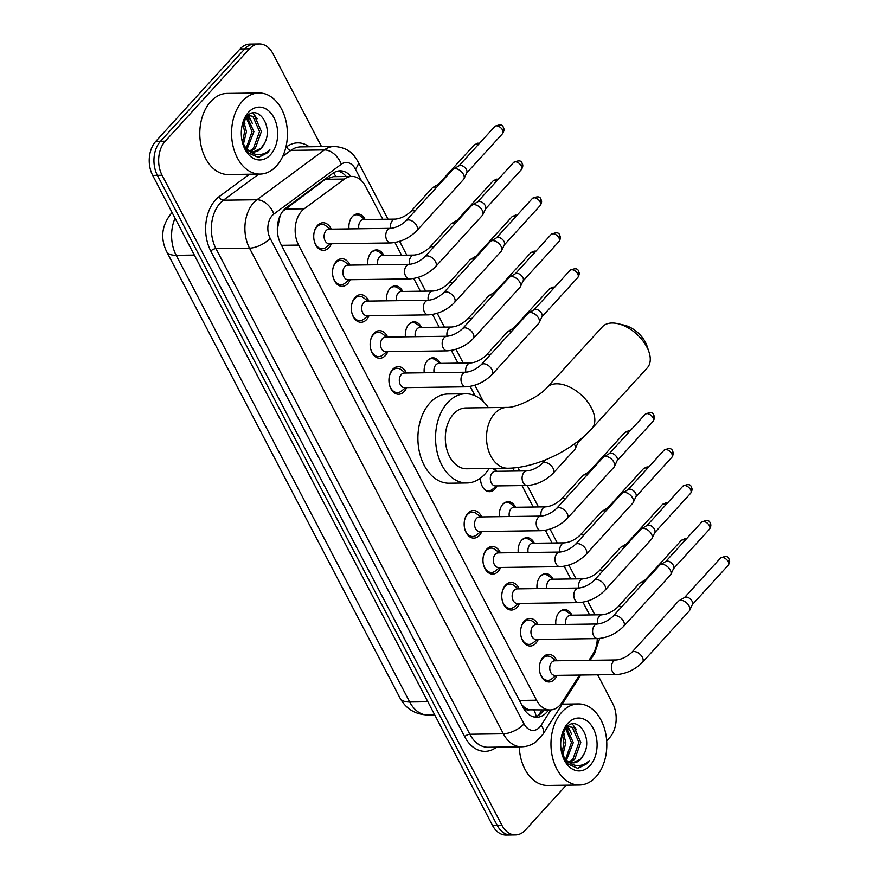 <?xml version="1.0" encoding="UTF-8"?>
<svg xmlns="http://www.w3.org/2000/svg" width="879" height="879" viewBox="0 0 879 879"><rect width="100%" height="100%" fill="white"/><g stroke="black" fill="none" stroke-linecap="round" stroke-linejoin="round"><path stroke-width="1.32" d="M555.858 624.562A12.976 8.933 -90.8 0 1 559.242 612.191A12.976 8.933 -90.8 0 1 564.494 609.597A12.976 8.933 -90.8 0 1 571.954 615.168M537.047 588.589A12.976 8.933 -90.8 0 1 540.431 576.217A12.976 8.933 -90.8 0 1 545.694 573.624A12.976 8.933 -90.8 0 1 553.155 579.206M518.247 552.627A12.976 8.933 -90.8 0 1 521.632 540.244A12.976 8.933 -90.8 0 1 526.884 537.662A12.976 8.933 -90.8 0 1 534.344 543.233M499.448 516.654A12.976 8.933 -90.8 0 1 502.832 504.282A12.976 8.933 -90.8 0 1 508.084 501.689A12.976 8.933 -90.8 0 1 515.544 507.271M494.822 468.408A12.976 8.933 -90.8 0 1 496.745 471.298M496.943 485.9A12.976 8.933 -90.8 0 1 494.888 489.087A12.976 8.933 -90.8 0 1 489.625 491.68A12.976 8.933 -90.8 0 1 480.527 478.088M424.227 372.784A12.976 8.933 -90.8 0 1 427.612 360.401A12.976 8.933 -90.8 0 1 432.864 357.819A12.976 8.933 -90.8 0 1 440.335 363.39M405.428 336.811A12.976 8.933 -90.8 0 1 408.812 324.439A12.976 8.933 -90.8 0 1 414.064 321.846A12.976 8.933 -90.8 0 1 421.524 327.427M386.617 300.849A12.976 8.933 -90.8 0 1 390.001 288.466A12.976 8.933 -90.8 0 1 395.253 285.873A12.976 8.933 -90.8 0 1 402.725 291.454M367.818 264.876A12.976 8.933 -90.8 0 1 371.202 252.504A12.976 8.933 -90.8 0 1 376.454 249.911A12.976 8.933 -90.8 0 1 383.914 255.492M349.007 228.903A12.976 8.933 -90.8 0 1 352.391 216.531A12.976 8.933 -90.8 0 1 357.654 213.938A12.976 8.933 -90.8 0 1 365.115 219.519M557.044 675.369A13.811 9.504 -90.8 0 1 554.66 679.236A13.811 9.504 -90.8 0 1 549.067 681.983A13.811 9.504 -90.8 0 1 539.904 672.6A13.811 9.504 -90.8 0 1 543.101 657.129A13.811 9.504 -90.8 0 1 548.694 654.372A13.811 9.504 -90.8 0 1 556.846 660.766M538.245 639.407A13.811 9.504 -90.8 0 1 535.849 643.263A13.811 9.504 -90.8 0 1 530.268 646.021A13.811 9.504 -90.8 0 1 521.104 636.638A13.811 9.504 -90.8 0 1 524.302 621.167A13.811 9.504 -90.8 0 1 529.894 618.409A13.811 9.504 -90.8 0 1 538.047 624.804M519.434 603.433A13.811 9.504 -90.8 0 1 517.05 607.29A13.811 9.504 -90.8 0 1 511.457 610.048A13.811 9.504 -90.8 0 1 502.305 600.665A13.811 9.504 -90.8 0 1 505.502 585.194A13.811 9.504 -90.8 0 1 511.084 582.436A13.811 9.504 -90.8 0 1 519.236 588.831M500.634 567.471A13.811 9.504 -90.8 0 1 498.25 571.328A13.811 9.504 -90.8 0 1 492.658 574.086A13.811 9.504 -90.8 0 1 483.494 564.703A13.811 9.504 -90.8 0 1 486.691 549.221A13.811 9.504 -90.8 0 1 492.284 546.474A13.811 9.504 -90.8 0 1 500.437 552.869M481.835 531.498A13.811 9.504 -90.8 0 1 479.44 535.355A13.811 9.504 -90.8 0 1 473.858 538.113A13.811 9.504 -90.8 0 1 464.694 528.729A13.811 9.504 -90.8 0 1 467.892 513.259A13.811 9.504 -90.8 0 1 473.473 510.501A13.811 9.504 -90.8 0 1 481.637 516.896M406.614 387.628A13.811 9.504 -90.8 0 1 404.23 391.485A13.811 9.504 -90.8 0 1 398.637 394.242A13.811 9.504 -90.8 0 1 389.474 384.859A13.811 9.504 -90.8 0 1 392.671 369.378A13.811 9.504 -90.8 0 1 398.264 366.631A13.811 9.504 -90.8 0 1 406.417 373.026M387.815 351.655A13.811 9.504 -90.8 0 1 385.42 355.512A13.811 9.504 -90.8 0 1 379.838 358.269A13.811 9.504 -90.8 0 1 370.674 348.886A13.811 9.504 -90.8 0 1 373.872 333.416A13.811 9.504 -90.8 0 1 379.453 330.658A13.811 9.504 -90.8 0 1 387.617 337.053M369.004 315.682A13.811 9.504 -90.8 0 1 366.62 319.549A13.811 9.504 -90.8 0 1 361.027 322.296A13.811 9.504 -90.8 0 1 351.875 312.913A13.811 9.504 -90.8 0 1 355.061 297.443A13.811 9.504 -90.8 0 1 360.654 294.685A13.811 9.504 -90.8 0 1 368.806 301.09M350.205 279.72A13.811 9.504 -90.8 0 1 347.82 283.576A13.811 9.504 -90.8 0 1 342.228 286.334A13.811 9.504 -90.8 0 1 333.064 276.951A13.811 9.504 -90.8 0 1 336.261 261.481A13.811 9.504 -90.8 0 1 341.854 258.723A13.811 9.504 -90.8 0 1 350.007 265.117M331.405 243.747A13.811 9.504 -90.8 0 1 329.01 247.603A13.811 9.504 -90.8 0 1 323.417 250.361A13.811 9.504 -90.8 0 1 314.264 240.978A13.811 9.504 -90.8 0 1 317.462 225.507A13.811 9.504 -90.8 0 1 323.043 222.75A13.811 9.504 -90.8 0 1 331.196 229.144M382.794 219.278L365.477 186.172A24.337 16.756 89.2 0 0 351.842 176.426L333.405 176.679L325.329 179.305L282.708 211.29M351.842 176.426A24.337 16.756 89.2 0 0 344.458 179.041L304.189 208.795A24.337 16.756 89.2 0 0 301.728 211.026A24.337 16.756 89.2 0 0 298.607 245.098L536.531 700.2A24.337 16.756 89.2 0 0 550.155 709.946A24.337 16.756 89.2 0 0 562.164 702.255L579.536 675.072M529.433 709.814A24.337 16.756 -90.8 0 1 523.412 706.463L523.598 706.804A8.109 5.582 89.2 0 0 529.433 709.814L550.155 709.946M280.148 215.674L277.588 228.079A8.109 5.582 89.2 0 0 277.335 228.782M277.676 233.979A24.337 16.756 -90.8 0 1 277.588 228.079M521.577 704.551L523.412 706.463M589.633 614.937L582.986 602.225M570.823 578.964L564.186 566.263M552.023 542.991L545.387 530.29M533.223 507.029L521.994 485.56M514.413 471.056L512.82 468.002M475.045 395.748L470.166 386.419M458.003 363.159L451.366 350.446M439.203 327.186L432.556 314.484M420.393 291.213L413.756 278.511M401.593 255.251L394.946 242.538M588.941 660.338L592.864 654.196A24.337 16.756 89.2 0 0 597.27 638.604M566.252 785.211L525.345 830.062A24.337 16.756 -90.8 0 1 515.49 834.918L510.787 834.984A24.337 16.756 -90.8 0 1 497.151 825.238L157.396 175.339A24.337 16.756 -90.8 0 1 160.516 141.266L244.78 48.872A24.337 16.756 -90.8 0 1 254.635 44.016A24.337 16.756 -90.8 0 0 244.78 48.872L160.516 141.266A24.337 16.756 -90.8 0 0 157.396 175.339L497.151 825.238A24.337 16.756 -90.8 0 0 510.787 834.984L506.084 835.05A24.337 16.756 -90.8 0 1 492.449 825.304L152.682 175.404A24.337 16.756 -90.8 0 1 155.803 141.332L240.066 48.938A24.337 16.756 -90.8 0 1 249.922 44.082L259.338 43.95A24.337 16.756 -90.8 0 1 272.973 53.696L321.538 146.606M350.963 176.437A24.337 16.756 89.2 0 0 340.074 170.834A24.337 16.756 89.2 0 0 332.68 173.449L286.378 207.653A24.337 16.756 89.2 0 0 283.906 209.894A24.337 16.756 89.2 0 0 280.786 243.966L523.126 707.518A24.337 16.756 89.2 0 0 536.761 717.264A24.337 16.756 89.2 0 0 548.518 709.968M515.49 834.918A24.337 16.756 -90.8 0 1 501.865 825.172L162.099 175.273A24.337 16.756 -90.8 0 1 165.219 141.211L249.482 48.806A24.337 16.756 -90.8 0 1 259.338 43.95M597.687 674.819L612.729 703.596A24.337 16.756 -90.8 0 1 609.608 737.668L606.675 740.887M543.815 710.034A24.337 16.756 -90.8 0 1 534.41 717.055M337.723 171.097A24.337 16.756 -90.8 0 1 346.26 176.503M276.467 165.999A40.566 27.919 -90.8 0 1 260.041 174.086A40.566 27.919 -90.8 0 1 233.133 146.529A40.566 27.919 -90.8 0 1 242.516 101.074A40.566 27.919 -90.8 0 1 258.942 92.976A40.566 27.919 -90.8 0 1 285.851 120.533A40.566 27.919 -90.8 0 1 276.467 165.999M260.041 174.086L228.265 174.525A40.566 27.919 -90.8 0 1 201.357 146.958A40.566 27.919 -90.8 0 1 210.751 101.503A40.566 27.919 -90.8 0 1 227.167 93.405L258.942 92.976M253.317 151.935L260.909 148.287L264.019 144.123C274.501 127.191 257.657 103.151 246.845 116.555L242.033 125.873M248.427 112.369A26.447 18.206 -90.8 0 1 273.951 117.676A26.447 18.206 -90.8 0 1 270.556 154.693A26.447 18.206 -90.8 0 1 242.329 142.101A26.447 18.206 -90.8 0 1 242.11 125.422A26.447 18.206 -90.8 0 1 248.427 112.369M242.186 141.475L248.559 153.045L258.437 157.451L267.655 152.693L269.886 149.727L266.875 152.155C259.569 156.44 252.702 155.209 246.296 148.441A18.338 12.625 -90.8 0 0 253.855 151.946A18.338 12.625 -90.8 0 0 261.283 148.287A18.338 12.625 -90.8 0 0 264.019 144.123M249.746 151.012L253.438 148.386L259.525 131.52L253.097 116.83L249.427 115.391M250.636 151.386L255.306 148.364L261.393 131.498L254.976 116.808L248.12 115.358M250.361 115.325L247.384 116.006M246.153 148.309L252.053 131.619L246.164 117.325M247.054 149.188L253.921 131.597L246.878 116.511M242.505 142.607L244.582 131.718L242.846 123.225M243.285 144.727L246.45 131.696L243.725 121.17M243.164 144.519L246.296 148.441M244.889 123.631L243.922 120.753M252.361 123.532L248.603 115.567M249.669 118.885L247.845 115.808M257.14 118.786L252.987 113.072M257.921 157.429L267.447 152.693L269.886 149.727M595.863 776.937A40.566 27.919 -90.8 0 1 579.437 785.035A40.566 27.919 -90.8 0 1 552.528 757.478A40.566 27.919 -90.8 0 1 561.912 712.012A40.566 27.919 -90.8 0 1 578.338 703.925A40.566 27.919 -90.8 0 1 605.246 731.482A40.566 27.919 -90.8 0 1 595.863 776.937M579.437 785.035L547.661 785.463A40.566 27.919 -90.8 0 1 519.236 746.82M572.712 762.884L580.305 759.236L583.414 755.072C593.896 738.14 577.053 714.1 566.241 727.504L561.428 736.822M567.823 723.318A26.447 18.206 -90.8 0 1 593.347 728.625A26.447 18.206 -90.8 0 1 589.952 765.642A26.447 18.206 -90.8 0 1 561.725 753.05A26.447 18.206 -90.8 0 1 561.505 736.371A26.447 18.206 -90.8 0 1 567.823 723.318M561.582 752.424L567.955 763.983L577.833 768.4L587.051 763.642L589.282 760.676L586.271 763.104C578.964 767.389 572.097 766.158 565.691 759.39A18.338 12.625 -90.8 0 0 573.251 762.895A18.338 12.625 -90.8 0 0 580.678 759.236A18.338 12.625 -90.8 0 0 583.414 755.072M569.142 761.95L572.833 759.335L578.92 742.469L572.493 727.779L568.823 726.34M570.031 762.335L574.701 759.313L580.788 742.436L574.372 727.746L567.515 726.307M569.757 726.263L566.779 726.955M565.549 759.258L571.449 742.568L565.56 728.262M566.45 760.126L573.317 742.546L566.274 727.46M561.901 753.556L563.977 742.667L562.241 734.174M562.681 755.676L565.845 742.645L563.12 732.108M562.56 755.468L565.691 759.39M564.285 734.58L563.318 731.702M571.757 734.481L567.999 726.515M569.065 729.834L567.241 726.757M576.536 729.735L572.383 724.021M577.316 768.378L586.842 763.642L589.282 760.676M617.849 323.681L624.134 325.131A22.305 13.042 42.4 0 1 645.417 342.283A22.305 13.042 42.4 0 1 646.999 345.974L649.021 352.105A30.424 17.789 -137.6 0 0 646.867 347.062A30.424 17.789 -137.6 0 0 617.849 323.681A30.424 17.789 -137.6 0 0 602.324 326.867L546.881 387.65A30.424 17.789 42.4 0 1 568.933 386.716A30.424 17.789 42.4 0 1 591.424 407.856A30.424 17.789 42.4 0 1 591.842 428.655L647.274 367.861A30.424 17.789 -137.6 0 0 649.021 352.105M546.881 387.65C540.233 396.088 516.632 407.944 507.04 407.395L465.848 407.944A30.424 20.942 89.2 0 0 453.531 414.02A30.424 20.942 89.2 0 0 446.488 448.114A30.424 20.942 89.2 0 0 466.672 468.782L507.864 468.232C536.3 467.859 571.724 450.641 591.842 428.655M489.142 468.485A44.62 30.71 -90.8 0 1 484.933 474.078A44.62 30.71 -90.8 0 1 466.87 482.978A44.62 30.71 -90.8 0 1 437.27 452.663A44.62 30.71 -90.8 0 1 447.587 402.659A44.62 30.71 -90.8 0 1 465.65 393.759A44.62 30.71 -90.8 0 1 488.317 407.647M466.87 482.978L449.213 483.219A44.62 30.71 -90.8 0 1 419.613 452.905A44.62 30.71 -90.8 0 1 429.941 402.901A44.62 30.71 -90.8 0 1 448.004 393.99L465.65 393.759M330.284 229.155L325.889 225.804A12.163 8.372 89.2 0 0 321.89 224.409A12.163 8.372 89.2 0 0 316.967 226.837A12.163 8.372 89.2 0 0 314.023 233.001M314.122 240.363A12.163 8.372 89.2 0 0 322.219 248.746A12.163 8.372 89.2 0 0 326.175 247.23L330.482 243.758M390.88 242.945C400.769 242.164 409.416 238.077 416.811 230.672A7.296 4.263 42.4 0 0 416.899 226.046A7.296 4.263 42.4 0 0 416.712 225.683A7.296 4.263 42.4 0 0 411.317 220.607A7.296 4.263 42.4 0 0 406.021 220.838C401.154 225.277 396.033 227.782 390.683 228.342L329.021 229.177A7.296 5.021 89.2 0 0 326.065 230.639A7.296 5.021 89.2 0 0 324.373 238.813A7.296 5.021 89.2 0 0 329.218 243.78L390.88 242.945A7.296 5.021 89.2 0 1 386.991 240.374A7.296 5.021 89.2 0 1 387.727 229.804A7.296 5.021 89.2 0 1 390.683 228.342A7.296 5.021 89.2 0 1 392.43 220.563A7.296 5.021 89.2 0 1 395.385 219.113C400.736 218.552 405.856 216.047 410.724 211.608A7.296 4.263 42.4 0 1 415.009 210.993M406.021 220.838L452.773 169.581A7.296 4.263 42.4 0 1 453.377 169.087A7.296 4.263 42.4 0 1 455.113 168.658A7.296 4.263 42.4 0 1 463.464 174.427A7.296 4.263 42.4 0 1 463.991 178.767A7.296 4.263 42.4 0 1 463.563 179.415L416.811 230.672M453.377 169.087L459.135 165.724A5.274 3.087 42.4 0 1 460.387 165.417A5.274 3.087 42.4 0 1 466.419 169.581A5.274 3.087 42.4 0 1 466.804 172.723L463.991 178.767M349.095 265.128L344.689 261.777A12.163 8.372 89.2 0 0 340.7 260.371A12.163 8.372 89.2 0 0 335.767 262.799A12.163 8.372 89.2 0 0 332.833 268.963M332.932 276.336A12.163 8.372 89.2 0 0 341.03 284.708A12.163 8.372 89.2 0 0 344.986 283.203L349.293 279.731M344.865 266.601A7.296 5.021 89.2 0 0 343.173 274.786A7.296 5.021 89.2 0 0 348.018 279.742L409.68 278.907A7.296 5.021 89.2 0 1 405.79 276.347A7.296 5.021 89.2 0 1 406.527 265.766A7.296 5.021 89.2 0 1 409.482 264.315L347.82 265.15A7.296 5.021 89.2 0 0 344.865 266.601M435.621 266.645A7.296 4.263 42.4 0 0 435.698 262.019A7.296 4.263 42.4 0 0 435.523 261.656A7.296 4.263 42.4 0 0 430.117 256.58A7.296 4.263 42.4 0 0 424.832 256.8L471.573 205.543A7.296 4.263 42.4 0 1 472.177 205.06A7.296 4.263 42.4 0 1 473.913 204.62A7.296 4.263 42.4 0 1 482.263 210.4A7.296 4.263 42.4 0 1 482.791 214.74A7.296 4.263 42.4 0 1 482.362 215.388L435.621 266.645C428.216 274.039 419.58 278.127 409.68 278.907M472.177 205.06L477.945 201.698A5.274 3.087 42.4 0 1 479.198 201.379A5.274 3.087 42.4 0 1 485.23 205.554A5.274 3.087 42.4 0 1 485.604 208.686L482.791 214.74M367.894 301.101L363.499 297.75A12.163 8.372 89.2 0 0 359.5 296.344A12.163 8.372 89.2 0 0 354.578 298.772A12.163 8.372 89.2 0 0 351.633 304.936M351.732 312.298A12.163 8.372 89.2 0 0 359.83 320.681A12.163 8.372 89.2 0 0 363.785 319.165L368.092 315.693M363.675 302.574A7.296 5.021 89.2 0 0 361.983 310.748A7.296 5.021 89.2 0 0 366.829 315.715L428.491 314.88A7.296 5.021 89.2 0 1 424.601 312.309A7.296 5.021 89.2 0 1 425.337 301.739A7.296 5.021 89.2 0 1 428.293 300.277L366.631 301.112A7.296 5.021 89.2 0 0 363.675 302.574M454.421 302.618A7.296 4.263 42.4 0 0 454.509 297.992A7.296 4.263 42.4 0 0 454.322 297.618A7.296 4.263 42.4 0 0 448.927 292.553A7.296 4.263 42.4 0 0 443.631 292.773L490.372 241.516A7.296 4.263 42.4 0 1 490.987 241.033A7.296 4.263 42.4 0 1 492.712 240.593A7.296 4.263 42.4 0 1 501.063 246.362A7.296 4.263 42.4 0 1 501.59 250.702A7.296 4.263 42.4 0 1 501.162 251.35L454.421 302.618C447.026 310.012 438.379 314.1 428.491 314.88M490.987 241.033L496.745 237.671A5.274 3.087 42.4 0 1 497.997 237.352A5.274 3.087 42.4 0 1 504.03 241.516A5.274 3.087 42.4 0 1 504.414 244.659L501.59 250.702M386.694 337.064L382.299 333.712A12.163 8.372 89.2 0 0 378.3 332.317A12.163 8.372 89.2 0 0 373.377 334.745A12.163 8.372 89.2 0 0 370.433 340.909M370.531 348.271A12.163 8.372 89.2 0 0 378.629 356.643A12.163 8.372 89.2 0 0 382.585 355.138L386.892 351.666M447.29 350.853C457.179 350.073 465.826 345.974 473.221 338.58A7.296 4.263 42.4 0 0 473.309 333.954A7.296 4.263 42.4 0 0 473.122 333.591A7.296 4.263 42.4 0 0 467.727 328.515A7.296 4.263 42.4 0 0 462.442 328.746C457.563 333.185 452.454 335.69 447.092 336.25L385.431 337.086A7.296 5.021 89.2 0 0 382.475 338.536A7.296 5.021 89.2 0 0 380.783 346.722A7.296 5.021 89.2 0 0 385.628 351.688L447.29 350.853A7.296 5.021 89.2 0 1 443.401 348.282A7.296 5.021 89.2 0 1 444.137 337.701A7.296 5.021 89.2 0 1 447.092 336.25A7.296 5.021 89.2 0 1 448.839 328.471A7.296 5.021 89.2 0 1 451.795 327.01C457.157 326.45 462.266 323.955 467.134 319.506A7.296 4.263 42.4 0 1 471.419 318.89M462.442 328.746L509.183 277.489A7.296 4.263 42.4 0 1 509.787 276.995A7.296 4.263 42.4 0 1 511.523 276.555A7.296 4.263 42.4 0 1 519.874 282.335A7.296 4.263 42.4 0 1 520.401 286.675A7.296 4.263 42.4 0 1 519.972 287.323L473.221 338.58M509.787 276.995L515.555 273.633A5.274 3.087 42.4 0 1 516.808 273.325A5.274 3.087 42.4 0 1 522.829 277.489A5.274 3.087 42.4 0 1 523.214 280.621L520.401 286.675M405.505 373.037L401.099 369.685A12.163 8.372 89.2 0 0 397.11 368.279A12.163 8.372 89.2 0 0 392.177 370.707A12.163 8.372 89.2 0 0 389.243 376.871M389.342 384.244A12.163 8.372 89.2 0 0 397.44 392.616A12.163 8.372 89.2 0 0 401.395 391.1L405.702 387.639M401.274 374.509A7.296 5.021 89.2 0 0 399.593 382.695A7.296 5.021 89.2 0 0 404.428 387.65L466.101 386.815A7.296 5.021 89.2 0 1 462.211 384.255A7.296 5.021 89.2 0 1 462.947 373.674A7.296 5.021 89.2 0 1 465.903 372.213L404.23 373.048A7.296 5.021 89.2 0 0 401.274 374.509M492.031 374.553A7.296 4.263 42.4 0 0 492.108 369.927A7.296 4.263 42.4 0 0 491.932 369.554A7.296 4.263 42.4 0 0 486.537 364.488A7.296 4.263 42.4 0 0 481.242 364.708L527.982 313.451A7.296 4.263 42.4 0 1 528.587 312.968A7.296 4.263 42.4 0 1 530.323 312.528A7.296 4.263 42.4 0 1 538.673 318.297A7.296 4.263 42.4 0 1 539.201 322.648A7.296 4.263 42.4 0 1 538.772 323.296L492.031 374.553C484.637 381.947 475.989 386.035 466.101 386.815M528.587 312.968L534.355 309.606A5.274 3.087 42.4 0 1 535.608 309.287A5.274 3.087 42.4 0 1 541.64 313.462A5.274 3.087 42.4 0 1 542.024 316.594L539.201 322.648M480.714 516.907L476.319 513.556A12.163 8.372 89.2 0 0 472.32 512.16A12.163 8.372 89.2 0 0 467.397 514.589A12.163 8.372 89.2 0 0 464.453 520.753M464.551 528.114A12.163 8.372 89.2 0 0 472.649 536.487A12.163 8.372 89.2 0 0 476.605 534.981L480.912 531.509M476.495 518.379A7.296 5.021 89.2 0 0 474.803 526.565A7.296 5.021 89.2 0 0 479.648 531.531L541.31 530.696A7.296 5.021 89.2 0 1 537.421 528.125A7.296 5.021 89.2 0 1 538.157 517.544A7.296 5.021 89.2 0 1 541.112 516.094L479.451 516.929A7.296 5.021 89.2 0 0 476.495 518.379M567.241 518.423A7.296 4.263 42.4 0 0 567.329 513.797A7.296 4.263 42.4 0 0 567.142 513.435A7.296 4.263 42.4 0 0 561.747 508.359A7.296 4.263 42.4 0 0 556.451 508.589L603.203 457.333A7.296 4.263 42.4 0 1 603.807 456.838A7.296 4.263 42.4 0 1 605.543 456.399A7.296 4.263 42.4 0 1 613.894 462.178A7.296 4.263 42.4 0 1 614.421 466.518A7.296 4.263 42.4 0 1 613.992 467.167L567.241 518.423C559.846 525.818 551.199 529.916 541.31 530.696M603.807 456.838L609.576 453.476A5.274 3.087 42.4 0 1 610.828 453.168A5.274 3.087 42.4 0 1 616.849 457.333A5.274 3.087 42.4 0 1 617.234 460.464L614.421 466.518M499.525 552.88L495.119 549.529A12.163 8.372 89.2 0 0 491.13 548.122A12.163 8.372 89.2 0 0 486.197 550.551A12.163 8.372 89.2 0 0 483.263 556.715M483.362 564.076A12.163 8.372 89.2 0 0 491.46 572.46A12.163 8.372 89.2 0 0 495.415 570.943L499.722 567.482M495.295 554.352A7.296 5.021 89.2 0 0 493.613 562.538A7.296 5.021 89.2 0 0 498.448 567.493L560.121 566.658A7.296 5.021 89.2 0 1 556.22 564.098A7.296 5.021 89.2 0 1 556.967 553.517A7.296 5.021 89.2 0 1 559.923 552.056L498.25 552.891A7.296 5.021 89.2 0 0 495.295 554.352M586.051 554.396A7.296 4.263 42.4 0 0 586.128 549.771A7.296 4.263 42.4 0 0 585.952 549.397A7.296 4.263 42.4 0 0 580.558 544.332A7.296 4.263 42.4 0 0 575.262 544.551L622.002 493.295A7.296 4.263 42.4 0 1 622.607 492.811A7.296 4.263 42.4 0 1 624.343 492.372A7.296 4.263 42.4 0 1 632.693 498.14A7.296 4.263 42.4 0 1 633.221 502.491A7.296 4.263 42.4 0 1 632.792 503.14L586.051 554.396C578.657 561.791 570.01 565.878 560.121 566.658M622.607 492.811L628.375 489.449A5.274 3.087 42.4 0 1 629.628 489.131A5.274 3.087 42.4 0 1 635.66 493.306A5.274 3.087 42.4 0 1 636.044 496.437L633.221 502.491M518.324 588.842L513.929 585.491A12.163 8.372 89.2 0 0 509.93 584.096A12.163 8.372 89.2 0 0 505.007 586.524A12.163 8.372 89.2 0 0 502.063 592.688M502.162 600.049A12.163 8.372 89.2 0 0 510.259 608.422A12.163 8.372 89.2 0 0 514.215 606.917L518.522 603.444M578.92 602.631C588.809 601.851 597.456 597.764 604.851 590.358A7.296 4.263 42.4 0 0 604.939 585.733A7.296 4.263 42.4 0 0 604.752 585.37A7.296 4.263 42.4 0 0 599.357 580.294A7.296 4.263 42.4 0 0 594.061 580.525C589.194 584.964 584.074 587.469 578.723 588.029L517.061 588.864A7.296 5.021 89.2 0 0 514.105 590.325A7.296 5.021 89.2 0 0 512.413 598.5A7.296 5.021 89.2 0 0 517.259 603.466L578.92 602.631A7.296 5.021 89.2 0 1 575.031 600.06A7.296 5.021 89.2 0 1 575.767 589.49A7.296 5.021 89.2 0 1 578.723 588.029A7.296 5.021 89.2 0 1 580.47 580.25A7.296 5.021 89.2 0 1 583.425 578.8C588.776 578.239 593.896 575.734 598.764 571.284A7.296 4.263 42.4 0 1 603.049 570.68M594.061 580.525L640.813 529.268A7.296 4.263 42.4 0 1 641.417 528.773A7.296 4.263 42.4 0 1 643.153 528.345A7.296 4.263 42.4 0 1 651.493 534.113A7.296 4.263 42.4 0 1 652.031 538.453A7.296 4.263 42.4 0 1 651.603 539.102L604.851 590.358M641.417 528.773L647.175 525.411A5.274 3.087 42.4 0 1 648.427 525.104A5.274 3.087 42.4 0 1 654.459 529.268A5.274 3.087 42.4 0 1 654.844 532.41L652.031 538.453M537.135 624.815L532.729 621.464A12.163 8.372 89.2 0 0 528.74 620.058A12.163 8.372 89.2 0 0 523.807 622.486A12.163 8.372 89.2 0 0 520.873 628.65M520.972 636.022A12.163 8.372 89.2 0 0 529.07 644.395A12.163 8.372 89.2 0 0 533.015 642.89L537.333 639.418M597.72 638.593C607.62 637.813 616.256 633.726 623.661 626.331A7.296 4.263 42.4 0 0 623.738 621.706A7.296 4.263 42.4 0 0 623.563 621.343A7.296 4.263 42.4 0 0 618.157 616.267A7.296 4.263 42.4 0 0 612.872 616.487C607.993 620.937 602.884 623.431 597.522 623.991L535.86 624.837A7.296 5.021 89.2 0 0 532.905 626.287A7.296 5.021 89.2 0 0 531.213 634.473A7.296 5.021 89.2 0 0 536.058 639.429L597.72 638.593A7.296 5.021 89.2 0 1 593.83 636.033A7.296 5.021 89.2 0 1 594.567 625.452A7.296 5.021 89.2 0 1 597.522 623.991A7.296 5.021 89.2 0 1 599.269 616.223A7.296 5.021 89.2 0 1 602.225 614.762C607.587 614.201 612.696 611.696 617.574 607.257A7.296 4.263 42.4 0 1 621.849 606.642M612.872 616.487L659.613 565.23A7.296 4.263 42.4 0 1 660.217 564.747A7.296 4.263 42.4 0 1 661.953 564.307A7.296 4.263 42.4 0 1 670.303 570.086A7.296 4.263 42.4 0 1 670.831 574.426A7.296 4.263 42.4 0 1 670.402 575.075L623.661 626.331M660.217 564.747L665.985 561.384A5.274 3.087 42.4 0 1 667.238 561.066A5.274 3.087 42.4 0 1 673.27 565.241A5.274 3.087 42.4 0 1 673.644 568.372L670.831 574.426M555.935 660.788L551.529 657.437A12.163 8.372 89.2 0 0 547.54 656.031A12.163 8.372 89.2 0 0 542.618 658.459A12.163 8.372 89.2 0 0 539.673 664.623M539.772 671.985A12.163 8.372 89.2 0 0 547.87 680.368A12.163 8.372 89.2 0 0 551.825 678.852L556.132 675.38M551.715 662.261A7.296 5.021 89.2 0 0 550.023 670.435A7.296 5.021 89.2 0 0 554.869 675.402L616.531 674.567A7.296 5.021 89.2 0 1 612.641 671.995A7.296 5.021 89.2 0 1 613.377 661.426A7.296 5.021 89.2 0 1 616.333 659.964L554.671 660.799A7.296 5.021 89.2 0 0 551.715 662.261M642.461 662.305A7.296 4.263 42.4 0 0 642.549 657.679A7.296 4.263 42.4 0 0 642.362 657.305A7.296 4.263 42.4 0 0 636.967 652.24A7.296 4.263 42.4 0 0 631.671 652.46L678.412 601.203A7.296 4.263 42.4 0 1 679.027 600.72A7.296 4.263 42.4 0 1 680.753 600.28A7.296 4.263 42.4 0 1 689.103 606.049A7.296 4.263 42.4 0 1 689.63 610.389A7.296 4.263 42.4 0 1 689.202 611.037L642.461 662.305C635.067 669.699 626.419 673.786 616.531 674.567M679.027 600.72L684.785 597.357A5.274 3.087 42.4 0 1 686.038 597.039A5.274 3.087 42.4 0 1 692.07 601.203A5.274 3.087 42.4 0 1 692.454 604.345L689.63 610.389M395.385 219.113L363.609 219.541A7.296 5.021 89.2 0 0 360.654 220.992A7.296 5.021 89.2 0 0 358.874 228.771M410.724 211.608L432.281 187.963A7.296 4.263 42.4 0 1 432.886 187.48A7.296 4.263 42.4 0 1 434.622 187.04A7.296 4.263 42.4 0 1 436.555 187.359M432.886 187.48L438.654 184.118A5.274 3.087 42.4 0 1 439.797 183.81M364.884 219.519L360.478 216.168A12.163 8.372 89.2 0 0 356.489 214.773A12.163 8.372 89.2 0 0 352.984 215.937M433.808 246.955A7.296 4.263 42.4 0 0 429.534 247.57C424.656 252.009 419.547 254.514 414.185 255.075L382.42 255.503A7.296 5.021 89.2 0 0 379.464 256.965A7.296 5.021 89.2 0 0 377.684 264.744M429.534 247.57L451.081 223.936A7.296 4.263 42.4 0 1 451.685 223.453A7.296 4.263 42.4 0 1 453.421 223.013A7.296 4.263 42.4 0 1 455.366 223.321M451.685 223.453L457.454 220.091A5.274 3.087 42.4 0 1 458.596 219.772M383.683 255.492L379.278 252.141A12.163 8.372 89.2 0 0 375.289 250.735A12.163 8.372 89.2 0 0 371.784 251.91M452.608 282.928A7.296 4.263 42.4 0 0 448.334 283.543C443.466 287.982 438.346 290.488 432.995 291.048L401.22 291.476A7.296 5.021 89.2 0 0 398.264 292.938A7.296 5.021 89.2 0 0 396.484 300.706M448.334 283.543L469.891 259.909A7.296 4.263 42.4 0 1 470.496 259.415A7.296 4.263 42.4 0 1 472.232 258.986A7.296 4.263 42.4 0 1 474.166 259.294M470.496 259.415L476.264 256.053A5.274 3.087 42.4 0 1 477.396 255.745M402.483 291.454L398.088 288.103A12.163 8.372 89.2 0 0 394.089 286.708A12.163 8.372 89.2 0 0 390.595 287.883M451.795 327.01L420.019 327.449A7.296 5.021 89.2 0 0 417.064 328.9A7.296 5.021 89.2 0 0 415.295 336.679M467.134 319.506L488.691 295.871A7.296 4.263 42.4 0 1 489.295 295.388A7.296 4.263 42.4 0 1 491.031 294.948A7.296 4.263 42.4 0 1 492.965 295.256M489.295 295.388L495.064 292.026A5.274 3.087 42.4 0 1 496.206 291.718M421.294 327.427L416.888 324.076A12.163 8.372 89.2 0 0 412.899 322.67A12.163 8.372 89.2 0 0 409.394 323.846M490.218 354.863A7.296 4.263 42.4 0 0 485.944 355.479C481.066 359.918 475.957 362.423 470.606 362.983L438.83 363.412A7.296 5.021 89.2 0 0 435.874 364.873A7.296 5.021 89.2 0 0 434.094 372.652M485.944 355.479L507.491 331.844A7.296 4.263 42.4 0 1 508.106 331.35A7.296 4.263 42.4 0 1 509.831 330.922A7.296 4.263 42.4 0 1 511.776 331.229M508.106 331.35L513.863 327.999A5.274 3.087 42.4 0 1 515.006 327.68M440.093 363.401L435.698 360.049A12.163 8.372 89.2 0 0 431.699 358.643A12.163 8.372 89.2 0 0 428.194 359.819M484.911 489.801A12.163 8.372 89.2 0 0 488.438 490.878A12.163 8.372 89.2 0 0 492.394 489.372L496.701 485.9M527.015 470.891L495.24 471.32A7.296 5.021 89.2 0 0 492.284 472.781A7.296 5.021 89.2 0 0 490.592 480.956A7.296 5.021 89.2 0 0 495.437 485.922L527.213 485.494A7.296 5.021 89.2 0 1 523.324 482.923A7.296 5.021 89.2 0 1 524.06 472.342A7.296 5.021 89.2 0 1 527.015 470.891C532.366 470.331 537.487 467.826 542.354 463.387A7.296 4.263 42.4 0 1 547.65 463.156A7.296 4.263 42.4 0 1 553.045 468.232A7.296 4.263 42.4 0 1 553.221 468.595A7.296 4.263 42.4 0 1 553.144 473.221L574.701 449.587A7.296 4.263 42.4 0 0 575.13 448.938A7.296 4.263 42.4 0 0 574.602 444.598A7.296 4.263 42.4 0 0 574.284 444.038M578.085 441.203A5.274 3.087 42.4 0 1 577.942 442.895L575.13 448.938M565.439 498.734A7.296 4.263 42.4 0 0 561.154 499.349C556.286 503.799 551.177 506.293 545.815 506.853L514.039 507.293A7.296 5.021 89.2 0 0 511.084 508.743A7.296 5.021 89.2 0 0 509.315 516.522M561.154 499.349L582.711 475.715A7.296 4.263 42.4 0 1 583.315 475.231A7.296 4.263 42.4 0 1 585.051 474.792A7.296 4.263 42.4 0 1 586.985 475.099M583.315 475.231L589.084 471.869A5.274 3.087 42.4 0 1 590.227 471.562M515.314 507.271L510.908 503.92A12.163 8.372 89.2 0 0 506.919 502.513A12.163 8.372 89.2 0 0 503.414 503.689M584.238 534.707A7.296 4.263 42.4 0 0 579.964 535.322C575.086 539.761 569.977 542.266 564.615 542.826L532.85 543.255A7.296 5.021 89.2 0 0 529.894 544.716A7.296 5.021 89.2 0 0 528.114 552.495M579.964 535.322L601.511 511.688A7.296 4.263 42.4 0 1 602.126 511.193A7.296 4.263 42.4 0 1 603.851 510.765A7.296 4.263 42.4 0 1 605.796 511.073M602.126 511.193L607.883 507.842A5.274 3.087 42.4 0 1 609.026 507.524M534.113 543.244L529.718 539.893A12.163 8.372 89.2 0 0 525.719 538.486A12.163 8.372 89.2 0 0 522.214 539.662M583.425 578.8L551.649 579.228A7.296 5.021 89.2 0 0 548.694 580.678A7.296 5.021 89.2 0 0 546.914 588.458M598.764 571.284L620.321 547.65A7.296 4.263 42.4 0 1 620.926 547.167A7.296 4.263 42.4 0 1 622.662 546.727A7.296 4.263 42.4 0 1 624.595 547.046M620.926 547.167L626.694 543.804A5.274 3.087 42.4 0 1 627.837 543.497M552.924 579.206L548.518 575.855A12.163 8.372 89.2 0 0 544.53 574.459A12.163 8.372 89.2 0 0 541.024 575.624M602.225 614.762L570.46 615.19A7.296 5.021 89.2 0 0 567.504 616.651A7.296 5.021 89.2 0 0 565.724 624.431M617.574 607.257L639.121 583.623A7.296 4.263 42.4 0 1 639.725 583.14A7.296 4.263 42.4 0 1 641.461 582.7A7.296 4.263 42.4 0 1 643.406 583.008M639.725 583.14L645.494 579.777A5.274 3.087 42.4 0 1 646.636 579.459M571.724 615.179L567.318 611.828A12.163 8.372 89.2 0 0 563.329 610.422A12.163 8.372 89.2 0 0 559.824 611.597M285.06 209.048L304.189 208.795M536.014 716.583A24.337 12.196 -147.4 0 0 533.894 710.166M335.91 176.646A24.337 15.822 -126.5 0 0 333.515 172.877M523.598 706.804A24.337 10.449 152.4 0 1 523.06 707.375M281.5 245.329L298.607 245.098M325.329 179.305L344.458 179.041M519.423 700.431L536.531 700.2M175.064 218.212A32.446 22.338 89.2 0 0 176.196 255.317L409.713 702.002A32.446 22.338 89.2 0 0 427.897 715.001C415.284 714.517 406.01 708.892 400.077 698.135A28.392 12.196 -27.6 0 0 409.713 702.002L427.853 701.761M194.336 255.075L176.196 255.317A28.392 12.196 152.4 0 1 166.549 251.449C160.209 238 161.769 225.354 171.251 213.487L172.119 212.575M492.449 825.304L501.865 825.172M152.682 175.404L162.099 175.273M155.803 141.332L165.219 141.211M240.066 48.938L249.482 48.806M361.368 180.558L355.325 168.988A16.229 11.163 89.2 0 0 341.305 164.241L273.863 214.069A16.229 11.163 89.2 0 0 272.215 215.564A16.229 11.163 89.2 0 0 270.139 238.275L524.027 723.911A16.229 11.163 89.2 0 0 539.684 727.175A16.229 11.163 89.2 0 0 541.123 725.285L550.935 709.913M524.027 723.911A16.229 6.966 -27.6 0 1 503.381 733.8L249.504 248.153A32.446 22.338 -90.8 0 1 253.657 202.73A32.446 22.338 -90.8 0 1 256.954 199.753L223.409 200.203A32.446 22.338 89.2 0 0 220.124 203.192A32.446 22.338 89.2 0 0 215.959 248.614L469.847 734.251A32.446 22.338 89.2 0 0 488.032 747.249L521.566 746.787A32.446 22.338 -90.8 0 1 503.381 733.8L469.847 734.251A4.054 1.747 152.4 0 0 464.683 736.723L210.806 251.086A4.054 1.747 152.4 0 1 215.959 248.614L249.504 248.153A16.229 6.966 -27.6 0 0 270.139 238.275M521.566 746.787C526.851 746.667 531.652 745.018 535.959 741.832L543.024 734.174A16.229 8.131 -147.4 0 0 541.123 725.285M210.806 251.086A36.5 25.128 -90.8 0 1 215.487 199.983A36.5 25.128 -90.8 0 1 219.179 196.621L249.493 174.229M285.829 147.386L286.631 146.804A36.5 25.128 -90.8 0 1 309.276 146.771M496.591 747.128A36.5 25.128 -90.8 0 1 464.683 736.723M273.863 214.069A16.229 10.548 -126.5 0 0 256.954 199.753L324.395 149.924L290.861 150.375L282.719 156.396M341.305 164.241A16.229 10.548 -126.5 0 0 324.395 149.924A32.446 22.338 -90.8 0 1 334.251 146.43L300.706 146.892A32.446 22.338 89.2 0 0 290.861 150.375A4.054 2.637 53.5 0 1 286.631 146.804M258.734 174.108L223.409 200.203A4.054 2.637 53.5 0 1 219.179 196.621M590.183 660.316L594.435 653.668A16.229 8.131 -147.4 0 0 595.006 649.988M355.325 168.988A16.229 6.966 -27.6 0 0 357.94 161.637C354.303 155.385 349.556 147.705 334.251 146.43M507.04 407.395A30.424 20.942 89.2 0 0 494.723 413.46A30.424 20.942 89.2 0 0 490.812 456.047A30.424 20.942 89.2 0 0 507.864 468.232M502.59 133.597C504.139 131.059 504.403 129.059 503.37 127.609C502.766 124.466 499.909 124.093 494.8 126.499A5.274 3.087 42.4 0 1 498.624 126.334A5.274 3.087 42.4 0 1 502.524 129.993A5.274 3.087 42.4 0 1 502.59 133.597L466.683 172.976M503.37 127.609A5.274 2.263 152.4 0 1 502.524 129.993M521.401 169.57C522.95 167.032 523.203 165.032 522.17 163.571C521.566 160.428 518.709 160.066 513.611 162.461A5.274 3.087 42.4 0 1 517.423 162.307A5.274 3.087 42.4 0 1 521.324 165.966A5.274 3.087 42.4 0 1 521.401 169.57L485.483 208.949M522.17 163.571A5.274 2.263 152.4 0 1 521.324 165.966M540.2 205.543C541.75 202.994 542.013 200.994 540.981 199.544C540.376 196.402 537.519 196.028 532.41 198.434A5.274 3.087 42.4 0 1 536.234 198.269A5.274 3.087 42.4 0 1 540.135 201.939A5.274 3.087 42.4 0 1 540.2 205.543L504.293 244.922M540.981 199.544A5.274 2.263 152.4 0 1 540.135 201.939M559.011 241.505C560.56 238.967 560.813 236.967 559.78 235.517C559.176 232.375 556.319 232.001 551.21 234.396A5.274 3.087 42.4 0 1 555.034 234.243A5.274 3.087 42.4 0 1 558.934 237.901A5.274 3.087 42.4 0 1 559.011 241.505L523.093 280.884M559.78 235.517A5.274 2.263 152.4 0 1 558.934 237.901M577.811 277.478C579.36 274.929 579.624 272.929 578.591 271.479C577.975 268.337 575.119 267.963 570.021 270.369A5.274 3.087 42.4 0 1 573.844 270.205A5.274 3.087 42.4 0 1 577.734 273.874A5.274 3.087 42.4 0 1 577.811 277.478L541.903 316.858M578.591 271.479A5.274 2.263 152.4 0 1 577.734 273.874M653.031 421.349C654.58 418.811 654.833 416.811 653.8 415.349C653.196 412.207 650.339 411.844 645.23 414.24A5.274 3.087 42.4 0 1 649.054 414.086A5.274 3.087 42.4 0 1 652.954 417.745A5.274 3.087 42.4 0 1 653.031 421.349L617.113 460.728M653.8 415.349A5.274 2.263 152.4 0 1 652.954 417.745M671.831 457.322C673.38 454.773 673.644 452.773 672.611 451.323C671.995 448.18 669.139 447.807 664.041 450.213A5.274 3.087 42.4 0 1 667.864 450.048A5.274 3.087 42.4 0 1 671.754 453.718A5.274 3.087 42.4 0 1 671.831 457.322L635.924 496.701M672.611 451.323A5.274 2.263 152.4 0 1 671.754 453.718M690.63 493.284C692.18 490.746 692.443 488.746 691.41 487.296C690.806 484.153 687.949 483.78 682.84 486.186A5.274 3.087 42.4 0 1 686.664 486.021A5.274 3.087 42.4 0 1 690.564 489.68A5.274 3.087 42.4 0 1 690.63 493.284L654.723 532.663M691.41 487.296A5.274 2.263 152.4 0 1 690.564 489.68M709.441 529.257C710.99 526.719 711.243 524.719 710.21 523.258C709.606 520.115 706.749 519.753 701.651 522.148A5.274 3.087 42.4 0 1 705.463 521.983A5.274 3.087 42.4 0 1 709.364 525.653A5.274 3.087 42.4 0 1 709.441 529.257L673.523 568.636M710.21 523.258A5.274 2.263 152.4 0 1 709.364 525.653M728.241 565.23C729.79 562.681 730.053 560.681 729.021 559.231C728.416 556.088 725.56 555.715 720.45 558.121A5.274 3.087 42.4 0 1 724.274 557.956A5.274 3.087 42.4 0 1 728.175 561.626A5.274 3.087 42.4 0 1 728.241 565.23L692.333 604.609M729.021 559.231A5.274 2.263 152.4 0 1 728.175 561.626M479.462 143.321L477.791 143.178L474.308 144.881A5.274 3.087 42.4 0 1 478.165 144.738M498.272 179.283L496.591 179.151L493.119 180.854A5.274 3.087 42.4 0 1 496.976 180.7M414.185 255.075A7.296 5.021 89.2 0 0 411.229 256.536A7.296 5.021 89.2 0 0 409.449 264.315M517.072 215.256L515.391 215.124L511.919 216.827A5.274 3.087 42.4 0 1 515.775 216.673M432.995 291.048A7.296 5.021 89.2 0 0 430.04 292.498A7.296 5.021 89.2 0 0 428.26 300.277M535.871 251.218L534.201 251.086L530.729 252.789A5.274 3.087 42.4 0 1 534.575 252.647M554.682 287.191L553.001 287.059L549.529 288.762A5.274 3.087 42.4 0 1 553.385 288.609M470.606 362.983A7.296 5.021 89.2 0 0 467.65 364.444A7.296 5.021 89.2 0 0 465.87 372.213M629.891 431.062L628.221 430.93L624.749 432.633A5.274 3.087 42.4 0 1 628.595 432.49M545.815 506.853A7.296 5.021 89.2 0 0 542.859 508.315A7.296 5.021 89.2 0 0 541.079 516.094M648.702 467.035L647.021 466.903L643.549 468.606A5.274 3.087 42.4 0 1 647.405 468.452M564.615 542.826A7.296 5.021 89.2 0 0 561.659 544.288A7.296 5.021 89.2 0 0 559.89 552.056M667.502 503.008L665.832 502.865L662.348 504.568A5.274 3.087 42.4 0 1 666.205 504.425M686.301 538.97L684.631 538.838L681.159 540.541A5.274 3.087 42.4 0 1 685.016 540.387M538.497 715.363L541.882 710.056M400.077 698.135L166.549 251.449M427.897 715.001L434.731 714.902M594.435 653.668L599.676 638.484M594.874 614.861L587.655 601.049M576.075 578.898L568.856 565.087M557.264 542.925L550.045 529.114M538.464 506.952L527.246 485.494C537.102 484.714 545.749 480.615 553.144 473.221M519.665 470.99L517.819 467.463M483.373 401.571L474.836 385.244M463.244 363.082L456.025 349.271M444.444 327.109L437.226 313.309M425.645 291.147L418.426 277.335M406.834 255.174L399.615 241.362M388.035 219.212L357.94 161.637M543.024 734.174L580.777 675.05M578.338 703.925L562.208 704.145M322.219 248.746L318.912 248.79M321.89 224.409L318.583 224.453M494.8 126.499L458.893 165.878M341.03 284.708L337.712 284.752M340.7 260.371L337.382 260.415M424.832 256.8C419.953 261.25 414.844 263.755 409.482 264.315M513.611 162.461L477.693 201.84M359.83 320.681L356.511 320.725M359.5 296.344L356.182 296.388M443.631 292.773C438.764 297.212 433.644 299.717 428.293 300.277M532.41 198.434L496.503 237.813M378.629 356.643L375.322 356.687M378.3 332.317L374.992 332.361M551.21 234.396L515.303 273.776M397.44 392.616L394.122 392.66M397.11 368.279L393.792 368.323M481.242 364.708C476.363 369.158 471.254 371.652 465.903 372.213M570.021 270.369L534.102 309.749M472.649 536.487L469.342 536.531M472.32 512.16L469.012 512.204M556.451 508.589C551.583 513.028 546.474 515.533 541.112 516.094M645.23 414.24L609.323 453.619M491.46 572.46L488.142 572.504M491.13 548.122L487.812 548.166M575.262 544.551C570.383 549.001 565.274 551.496 559.923 552.056M664.041 450.213L628.122 489.592M510.259 608.422L506.952 608.477M509.93 584.096L506.623 584.139M682.84 486.186L646.933 525.565M529.07 644.395L525.752 644.439M528.74 620.058L525.422 620.102M701.651 522.148L665.733 561.527M547.87 680.368L544.551 680.412M547.54 656.031L544.222 656.075M631.671 652.46C626.804 656.899 621.684 659.404 616.333 659.964M720.45 558.121L684.543 597.5M356.489 214.773L354.556 214.795M474.308 144.881L438.401 184.26M375.289 250.735L373.355 250.768M493.119 180.854L457.201 220.233M394.089 286.708L392.166 286.73M511.919 216.827L476.011 256.207M412.899 322.67L410.965 322.703M530.729 252.789L494.811 292.169M431.699 358.643L429.765 358.665M549.529 288.762L513.622 328.142M488.438 490.878L486.516 490.911M584.216 436.138L577.822 443.148M496.503 471.298L492.734 468.43M542.354 463.387L545.65 459.772M506.919 502.513L504.986 502.546M624.749 432.633L588.831 472.012M525.719 538.486L523.785 538.508M643.549 468.606L607.642 507.985M544.53 574.459L542.596 574.481M662.348 504.568L626.441 543.947M563.329 610.422L561.395 610.444M681.159 540.541L645.241 579.92"/></g></svg>
